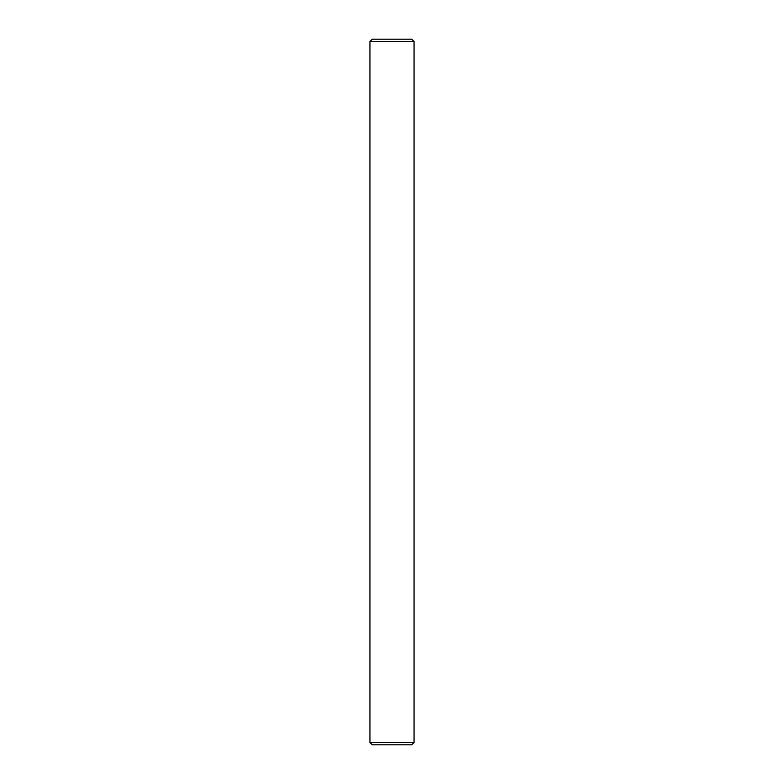 <?xml version="1.0" encoding="UTF-8"?>
<svg xmlns="http://www.w3.org/2000/svg" width="784" height="784" viewBox="0 0 784 784"><rect width="100%" height="100%" fill="white"/><g stroke="black" fill="none" stroke-linecap="round" stroke-linejoin="round"><path stroke-width="1.18" d="M414.05 742.448L411.698 744.8L372.302 744.8L369.95 742.448L414.05 742.448L414.05 41.552L369.95 41.552L372.302 39.2L411.698 39.2L414.05 41.552M369.95 742.448L369.95 41.552"/></g></svg>
